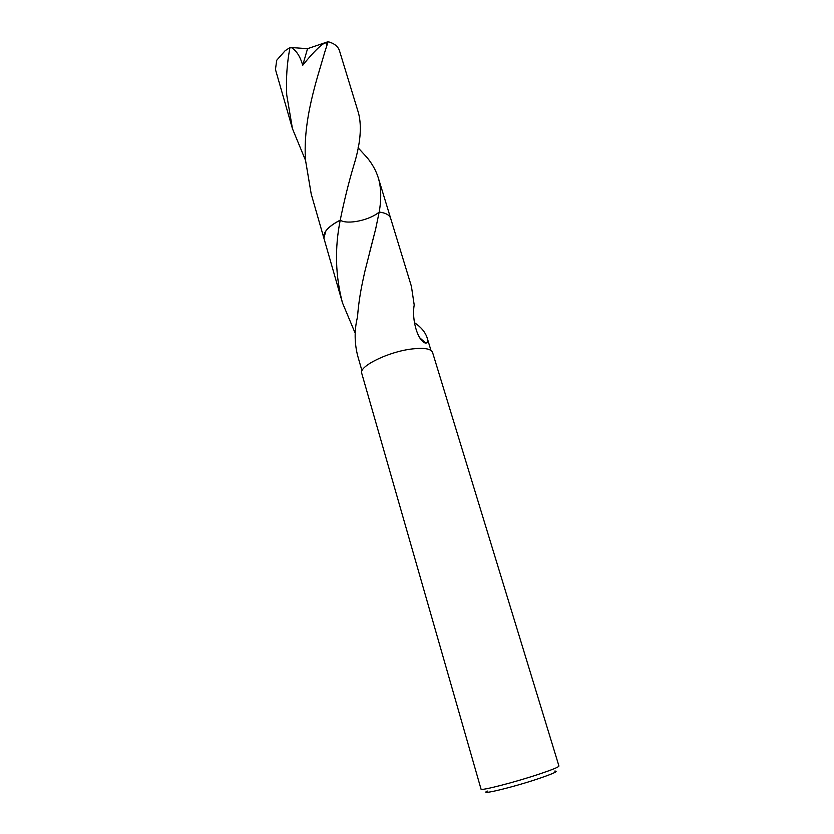 <?xml version="1.0" encoding="UTF-8"?>
<svg xmlns="http://www.w3.org/2000/svg" width="834" height="834" viewBox="0 0 834 834"><rect width="100%" height="100%" fill="white"/><g stroke="black" fill="none" stroke-linecap="round" stroke-linejoin="round"><path stroke-width="1.25" d="M481.041 789.11C480.103 791.216 515.631 782.063 540.067 773.816C552.494 769.615 558.79 767.019 558.947 766.039L432.554 352.396C431.011 348.758 424.245 347.601 412.236 348.935C388.644 351.552 358.401 366.428 361.758 373.371L481.041 789.11M487.317 791.049C477.913 795.74 513.494 787.171 539.275 778.403C553.734 773.441 558.884 771.002 554.725 771.075M355.211 333.277L342.472 302.846C335.351 275.825 334.611 248.261 340.22 220.166C347.33 224.951 369.754 220.239 379.189 212.044L375.665 228.985L364.948 271.092C361.424 286.802 358.922 298.603 357.39 318.15L357.192 318.296C354.314 330.681 354.481 343.201 357.692 355.857L361.998 370.859M323.967 238.409L323.884 238.138C322.841 232.446 328.283 226.452 340.22 220.166L340.22 220.155C344.275 200.368 348.727 182.385 353.564 166.185C360.444 144.178 362.071 126.372 358.422 112.767L339.417 50.53C337.958 46.318 334.194 43.368 328.106 41.7L324.895 51.729C316.91 79.334 302.825 119.762 305.494 160.076L311.218 194.03L323.884 238.138L325.896 230.893C328.732 227.119 333.506 223.543 340.209 220.155C328.127 226.546 322.695 232.603 323.936 238.336M414.342 322.581C420.889 326.938 425.121 331.932 427.06 337.582C428.103 340.918 427.686 342.784 425.809 343.16C417.97 341.731 411.454 319.87 414.217 305.025L411.412 286.343L390.739 218.633M358.088 147.764L367.106 157.605C372.329 163.954 376.061 170.709 378.302 177.861C381.211 187.619 381.503 199.003 379.189 212.034L379.189 212.044C385.715 212.91 389.541 215.016 390.656 218.372C389.541 215.005 385.715 212.899 379.189 212.034C385.85 212.931 389.687 215.099 390.719 218.55M355.284 332.13L354.544 332.453M354.752 332.516L355.274 332.286M305.505 160.316L292.463 128.728L286.729 94.951C285.906 78.719 286.99 62.925 289.992 47.569L291.222 47.528C296.362 50.478 300.188 56.399 302.711 65.313C315.179 49.644 328.106 37.394 326.511 45.568M292.463 128.728L275.449 69.462L276.732 60.246L285.145 50.707L289.992 47.569M291.222 47.538L307.538 48.685L302.711 65.313M307.538 48.685L328.106 41.7M323.884 238.149L342.472 302.846M419.815 337.822L425.809 343.16M427.06 337.582L430.98 350.426M375.31 230.403L369.274 253.765M318.765 72.558L324.895 51.729M378.302 177.861L390.666 218.362"/></g></svg>
